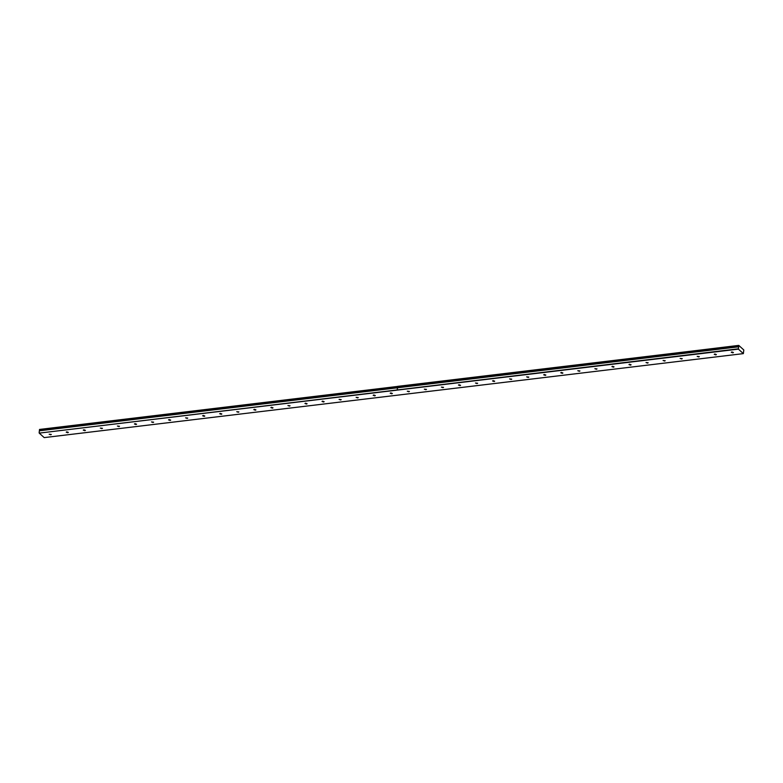 <?xml version="1.0" encoding="UTF-8"?>
<svg xmlns="http://www.w3.org/2000/svg" width="783" height="783" viewBox="0 0 783 783"><rect width="100%" height="100%" fill="white"/><g stroke="black" fill="none" stroke-linecap="round" stroke-linejoin="round"><path stroke-width="1.17" d="M732.839 352.839L733.426 352.516L731.87 351.959L731.283 352.291L732.839 352.839M50.729 434.78L51.316 434.457L49.163 434.222L50.729 434.78M67.778 432.725L68.366 432.402L66.809 431.854L66.222 432.177L67.778 432.725M84.828 430.679L85.416 430.356L83.859 429.798L83.272 430.131L84.828 430.679M101.878 428.634L102.475 428.311L100.322 428.076L101.878 428.634M118.938 426.588L119.525 426.255L117.381 426.03L118.938 426.588M135.988 424.533L136.575 424.21L135.019 423.652L134.431 423.985L135.988 424.533M153.037 422.487L153.634 422.164L151.481 421.929L153.037 422.487M170.097 420.442L170.684 420.119L169.128 419.561L168.531 419.884L170.097 420.442M187.147 418.386L187.734 418.063L185.591 417.838L187.147 418.386M204.197 416.341L204.794 416.018L203.228 415.46L202.64 415.793L204.197 416.341M221.256 414.295L221.843 413.972L220.287 413.414L219.69 413.737L221.256 414.295M238.306 412.25L238.893 411.917L236.75 411.692L238.306 412.25M255.356 410.194L255.943 409.871L254.387 409.313L253.8 409.646L255.356 410.194M272.415 408.149L273.003 407.826L271.447 407.268L270.849 407.591L272.415 408.149M289.465 406.103L290.053 405.78L287.909 405.545L289.465 406.103M306.515 404.048L307.102 403.725L305.546 403.176L304.959 403.499L306.515 404.048M323.575 402.002L324.162 401.679L322.606 401.121L322.009 401.444L323.575 402.002M340.625 399.956L341.212 399.633L339.068 399.399L340.625 399.956M357.674 397.911L358.262 397.578L356.118 397.353L357.674 397.911M374.734 395.855L375.321 395.532L373.755 394.975L373.168 395.307L374.734 395.855M391.784 393.81L392.371 393.487L390.815 392.929L390.228 393.252L391.784 393.81M408.834 391.764L409.421 391.431L407.277 391.206L408.834 391.764M425.883 389.709L426.481 389.386L424.327 389.161L425.883 389.709M442.943 387.663L443.53 387.34L441.387 387.105L442.943 387.663M459.993 385.618L460.58 385.295L459.024 384.737L458.437 385.06L459.993 385.618M477.043 383.572L477.64 383.239L475.487 383.014L477.043 383.572M494.102 381.517L494.69 381.194L493.133 380.636L492.546 380.969L494.102 381.517M511.152 379.471L511.739 379.148L509.596 378.913L511.152 379.471M528.202 377.426L528.799 377.093L526.646 376.868L528.202 377.426M545.262 375.37L545.849 375.047L544.293 374.499L543.696 374.822L545.262 375.37M562.311 373.325L562.899 373.002L561.342 372.444L560.755 372.767L562.311 373.325M579.361 371.279L579.958 370.956L577.805 370.721L579.361 371.279M596.421 369.233L597.008 368.901L594.855 368.676L596.421 369.233M613.471 367.178L614.058 366.855L612.502 366.297L611.915 366.63L613.471 367.178M630.521 365.132L631.108 364.809L629.552 364.252L628.964 364.575L630.521 365.132M647.58 363.087L648.167 362.754L646.014 362.529L647.58 363.087M664.63 361.032L665.217 360.709L663.074 360.483L664.63 361.032M681.68 358.986L682.267 358.663L680.124 358.428L681.68 358.986M698.739 356.94L699.327 356.617L697.173 356.382L698.739 356.94M715.789 354.885L716.376 354.562L714.82 354.014L714.233 354.337L715.789 354.885M738.408 349.13L738.76 345.391L743.801 349.962L743.361 353.622L44.191 437.609L39.238 433.116L738.408 349.13L743.361 353.622M39.238 433.116L738.32 348.817M738.682 345.46L397.656 386.362M39.15 432.803L39.365 430.807L397.431 387.791L397.216 389.787M738.555 346.781L39.365 430.807M39.385 430.758L39.483 429.818L738.653 345.832M738.76 345.391L397.627 386.802M397.304 389.777L397.519 387.781L738.535 346.82M397.578 386.44L39.512 429.446M738.643 345.763L397.627 386.724"/></g></svg>
